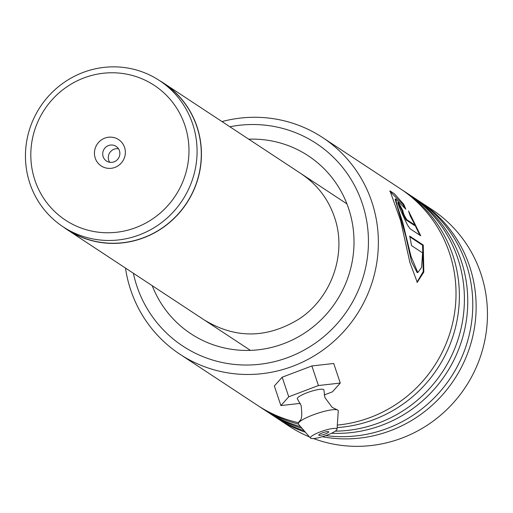 <?xml version="1.0" encoding="UTF-8"?>
<svg xmlns="http://www.w3.org/2000/svg" width="513" height="513" viewBox="0 0 513 513"><rect width="100%" height="100%" fill="white"/><g stroke="black" fill="none" stroke-linecap="round" stroke-linejoin="round"><path stroke-width="0.77" d="M188.79 156.125A80.701 78.374 -56.6 0 0 115.342 72.833A80.701 78.374 -56.6 0 0 30.998 149.398A80.701 78.374 -56.6 0 0 104.447 232.697A80.701 78.374 -56.6 0 0 188.79 156.125M196.877 157.311A87.576 85.043 -56.6 0 0 159.44 80.535A87.576 85.043 -56.6 0 0 73.712 76.649A87.576 85.043 -56.6 0 0 25.65 150.014A87.576 85.043 -56.6 0 0 63.086 226.791A87.576 85.043 -56.6 0 0 148.815 230.677A87.576 85.043 -56.6 0 0 196.877 157.311M94.469 152.105A15.775 15.319 -56.6 0 0 108.827 168.386A15.775 15.319 -56.6 0 0 125.319 153.419A15.775 15.319 -56.6 0 0 110.962 137.138A15.775 15.319 -56.6 0 0 94.469 152.105M102.722 153.316A8.766 8.509 -56.6 0 0 115.047 161.39A8.766 8.509 -56.6 0 0 116.111 146.365A8.766 8.509 -56.6 0 0 102.722 153.316M118.516 148.789A8.766 8.509 -56.6 0 0 109.654 162.255M63.086 226.791L67.306 229.574A87.576 85.043 -56.6 0 0 153.034 233.453A87.576 85.043 -56.6 0 0 201.096 160.094A87.576 85.043 -56.6 0 0 163.66 83.311L159.44 80.535M63.285 226.926A87.71 85.184 -56.6 0 0 67.229 229.689A87.71 85.184 -56.6 0 0 153.092 233.582A87.71 85.184 -56.6 0 0 201.231 160.101A87.71 85.184 -56.6 0 0 163.737 83.196A87.71 85.184 -56.6 0 0 159.639 80.663M133.361 273.256A121.305 117.804 -56.6 0 0 136.881 286.132A121.305 117.804 -56.6 0 0 287.427 357.702A121.305 117.804 -56.6 0 0 362.255 203.424A121.305 117.804 -56.6 0 0 229.862 126.762M221.994 121.575A129.718 125.974 123.4 0 1 322.606 137.555A129.718 125.974 123.4 0 1 371.745 201.66A129.718 125.974 123.4 0 1 328.121 346.172A129.718 125.974 123.4 0 1 179.883 354.207A129.718 125.974 123.4 0 1 130.744 290.101A129.718 125.974 123.4 0 1 125.486 268.068M275.988 417.499A129.718 125.974 -56.6 0 0 277.655 418.614L288.966 426.072A129.718 125.974 -56.6 0 0 309.531 436.967M313.584 438.564A129.718 125.974 -56.6 0 0 447.836 408.611A129.718 125.974 -56.6 0 0 480.835 273.519A129.718 125.974 -56.6 0 0 431.696 209.413L420.378 201.962A129.718 125.974 -56.6 0 0 418.698 200.872M259.225 406.456A129.718 125.974 -56.6 0 0 260.893 407.579A129.718 125.974 -56.6 0 0 298.386 424.078M337.156 427.573A129.718 125.974 -56.6 0 0 452.761 255.025A129.718 125.974 -56.6 0 0 403.622 190.919A129.718 125.974 -56.6 0 0 401.935 189.829M179.883 354.207L257.539 405.366A129.718 125.974 -56.6 0 0 298.713 422.738M337.323 425.078A129.718 125.974 -56.6 0 0 449.407 252.819A129.718 125.974 -56.6 0 0 400.268 188.713L322.606 137.555M267.606 411.977A129.718 125.974 -56.6 0 0 269.274 413.093A129.718 125.974 -56.6 0 0 302.016 428.297M331.526 433.241A129.718 125.974 -56.6 0 0 461.142 260.546A129.718 125.974 -56.6 0 0 412.003 196.441A129.718 125.974 -56.6 0 0 410.317 195.35M260.893 407.579L265.92 410.887A129.718 125.974 -56.6 0 0 300.573 426.636M335.278 431.151A129.718 125.974 -56.6 0 0 457.788 258.34A129.718 125.974 -56.6 0 0 408.649 194.235L403.622 190.919M277.655 418.614A129.718 125.974 -56.6 0 0 305.427 432.235M322.35 436.71A129.718 125.974 -56.6 0 0 443.828 393.343A129.718 125.974 -56.6 0 0 469.517 266.067A129.718 125.974 -56.6 0 0 420.378 201.962M269.274 413.093L274.301 416.409A129.718 125.974 -56.6 0 0 304.094 430.696M325.768 435.588A129.718 125.974 -56.6 0 0 466.17 263.862A129.718 125.974 -56.6 0 0 417.031 199.756L412.003 196.441M397.851 202.956L398.441 202.584C395.645 199.974 403.475 216.755 407.643 225.303L410.067 228.772L420.724 235.794L408.54 210.978L410.297 216.095L415.043 225.136L406.854 219.737C404.391 215.954 403.096 213.036 402.968 210.99A129.718 125.974 -56.6 0 0 398.441 202.584L398.03 202.622M422.603 252.896L421.596 267.286L417.832 272.583L410.984 256.32L402.622 221.994L397.126 205.508L395.703 198.826L405.802 209.195L403.731 204.257L394.407 193.799L390.002 190.887L400.647 220.693L409.874 262.464L417.268 282.336L423.821 272.057L423.251 245.067L409.669 236.121A129.718 125.974 -56.6 0 1 411.49 245.58L422.603 252.896M415.043 225.136L414.408 225.412L406.213 220.013C403.763 216.242 402.474 213.344 402.352 211.318L402.968 210.99M402.307 211.221A129.019 125.294 -56.6 0 0 397.902 203.045M419.788 235.178L409.586 213.876M404.186 207.008L403.147 204.642L389.842 191.259M416.934 282.278L423.244 271.569L422.577 245.246L423.251 245.067M403.147 204.642L403.731 204.257M422.577 245.246L409.836 236.846M417.832 272.583L417.152 272.576L411.567 261.777L405.655 235.711L395.119 199.211L395.703 198.826M297.54 399.082A14.024 2.661 -18.5 0 1 297.399 398.954A14.024 2.661 -18.5 0 1 308.313 392.285A14.024 2.661 -18.5 0 1 323.639 389.553A14.024 2.661 -18.5 0 1 323.908 390.066L324.902 397.575L332.174 407.373L337.214 409.842A21.033 3.995 -18.5 0 1 337.868 410.137A21.033 3.995 -18.5 0 1 338.272 410.913L337.041 429.234A14.024 2.661 -18.5 0 1 324.973 435.864A14.024 2.661 -18.5 0 1 310.666 438.243A14.024 2.661 -18.5 0 1 310.532 438.121A14.024 2.661 -18.5 0 1 321.439 431.452A14.024 2.661 -18.5 0 1 336.772 428.714A14.024 2.661 -18.5 0 1 337.041 429.234M318.823 435.268A5.258 1 161.5 0 0 324.383 434.306A5.258 1 161.5 0 0 328.705 431.811A5.258 1 161.5 0 0 328.615 431.696A5.258 1 161.5 0 0 323.055 432.651A5.258 1 161.5 0 0 318.733 435.152A5.258 1 161.5 0 0 318.823 435.268M298.713 424.431A21.033 3.995 -18.5 0 1 298.502 424.245A21.033 3.995 -18.5 0 1 298.701 422.75A21.033 3.995 -18.5 0 1 317.021 413.497A21.033 3.995 -18.5 0 1 337.214 409.842M324.216 394.959L332.437 391.842L340.279 383.057L333.713 363.48L311.866 365.955L282.176 377.209L274.333 385.988L280.9 405.571L300.265 403.378M340.279 383.057L318.432 385.532L311.866 365.955M318.432 385.532L288.742 396.793L282.176 377.209M288.742 396.793L280.9 405.571M248.722 139.183A106.582 103.504 123.4 0 1 348.577 208.438A106.582 103.504 123.4 0 1 285.125 343.12A106.582 103.504 123.4 0 1 152.214 285.677M406.213 220.013L406.854 219.737M163.737 83.196L346.929 203.879M67.229 229.689L250.421 350.373M205.123 320.452C235.884 338.856 267.126 338.413 298.855 319.131C331.802 297.867 347.269 253.082 334.399 216.941C328.147 198.852 317.201 184.558 301.561 174.067M297.399 398.954L301.131 405.539C303.215 423.033 299.342 419.127 298.701 422.75M310.532 438.121L298.502 424.245"/></g></svg>
